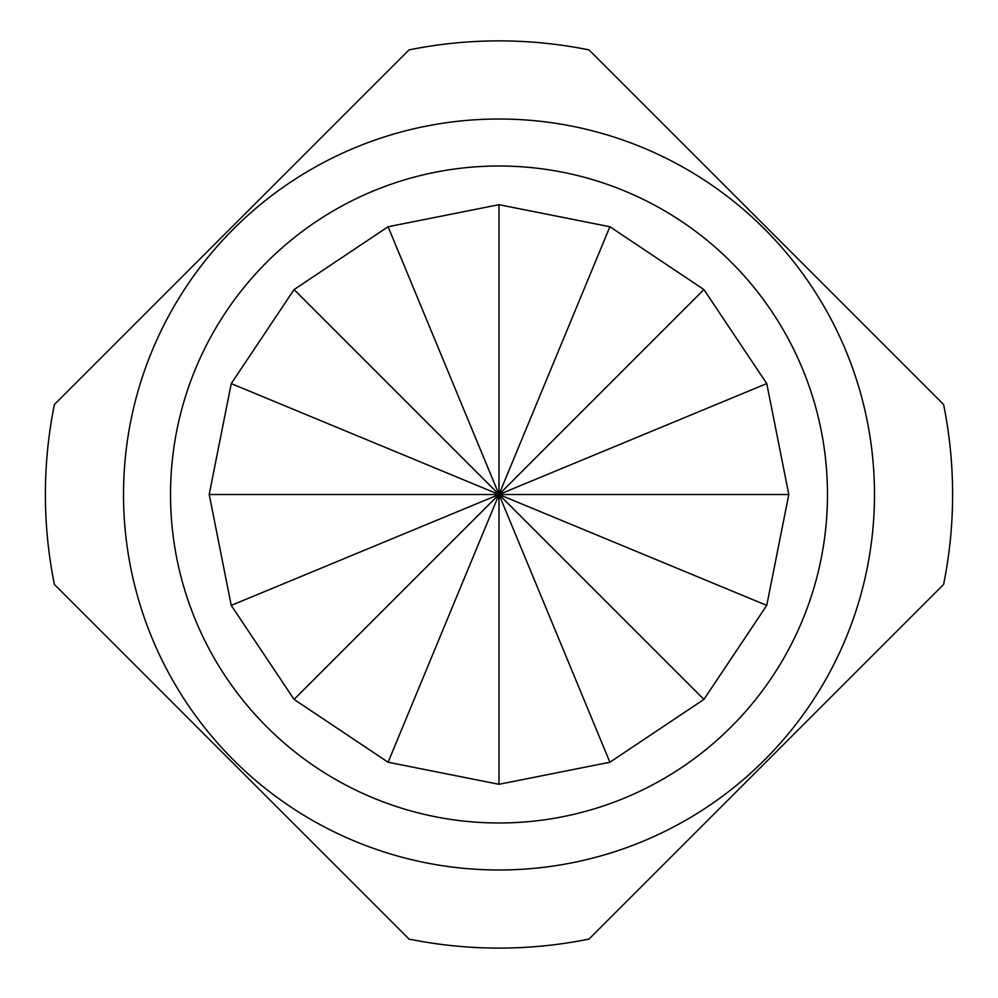 <?xml version="1.0" encoding="UTF-8"?>
<svg xmlns="http://www.w3.org/2000/svg" width="998" height="998" viewBox="0 0 998 998"><rect width="100%" height="100%" fill="white"/><g stroke="black" fill="none" stroke-linecap="round" stroke-linejoin="round"><path stroke-width="1.5" d="M499 204.69L609.903 226.746L703.927 289.57L766.751 383.594L788.807 494.497L766.751 605.399L703.927 699.411L609.903 762.235L499 784.303L388.097 762.235L294.073 699.411L231.249 605.399L209.193 494.497L231.249 383.594L294.073 289.57L388.097 226.746L499 204.69L499 494.497L766.751 605.399M499 822.976A328.479 328.479 0 0 0 827.479 494.497A328.479 328.479 0 0 0 499 166.005A328.479 328.479 0 0 0 170.521 494.497A328.479 328.479 0 0 0 499 822.976M499 869.982A375.485 375.485 0 0 0 874.485 494.497A375.485 375.485 0 0 0 499 119.012A375.485 375.485 0 0 0 123.515 494.497A375.485 375.485 0 0 0 499 869.982M409.005 939.081A453.603 453.603 0 0 0 588.995 939.081L943.597 584.479A453.603 453.603 0 0 0 943.597 404.502L588.995 49.9A453.603 453.603 0 0 0 409.005 49.9L54.403 404.502A453.603 453.603 0 0 0 54.403 584.479L409.005 939.081M788.807 494.497L499 494.497L703.927 699.411M703.927 289.57L499 494.497L766.751 383.594M294.073 699.411L499 494.497L388.097 762.235M294.073 289.57L499 494.497L609.903 762.235M499 784.303L499 494.497L388.097 226.746M209.193 494.497L499 494.497L609.903 226.746M231.249 605.399L499 494.497L231.249 383.594"/></g></svg>
